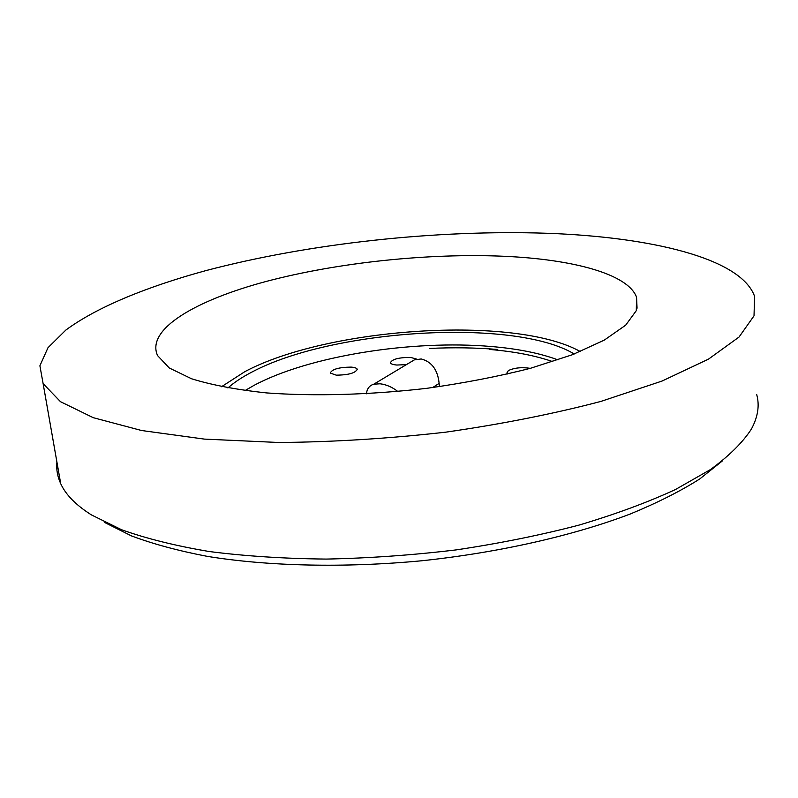 <?xml version="1.0" encoding="UTF-8"?>
<svg xmlns="http://www.w3.org/2000/svg" width="798" height="798" viewBox="0 0 798 798"><rect width="100%" height="100%" fill="white"/><g stroke="black" fill="none" stroke-linecap="round" stroke-linejoin="round"><path stroke-width="1.2" d="M722.739 460.636L699.686 479C680.475 491.169 657.353 502.83 630.32 513.982C573.333 535.628 499.388 552.525 421.913 560.755C344.327 568.076 268.118 566.241 207.37 556.376C178.353 550.82 153.046 543.997 131.461 535.907L104.688 522.49M756.674 394.461C759.736 405.294 757.98 416.805 751.437 429.005C742.798 442.391 729.133 455.907 710.449 469.563L675.427 489.543C647.467 502.451 615.238 514.331 578.74 525.174C540.226 535.199 499.408 543.428 456.276 549.882C412.556 555.139 369.215 558.201 326.272 559.079C284.357 558.66 245.375 556.146 209.325 551.538C175.55 545.852 146.303 538.58 121.585 529.732L91.431 514.91C75.99 505.144 65.765 494.75 60.728 483.718C57.446 476.536 56.179 469.294 56.907 461.992M504.506 256.298C572.695 259.38 627.926 273.844 636.555 297.205L636.285 310.681L625.652 325.205L604.226 340.157L572.206 354.791L530.6 368.247C498.67 376.397 464.107 383.08 426.93 388.307C370.471 394.87 314.222 396.416 266.542 392.915C236.667 389.723 211.689 385.015 191.6 378.781L169.256 367.978L157.585 355.609C145.665 329.345 195.51 300.257 266.562 281.345C338.302 262.412 428.775 252.936 504.506 256.298M547.059 233.275C650.011 236.956 740.883 257.944 754.589 296.357L754.02 315.838L739.038 337.045L708.464 359.15L662.041 381.055L600.814 401.444C553.383 413.883 501.683 424.117 445.733 432.167C388.806 438.591 333.185 442.042 278.871 442.501L204.358 439.1L141.615 430.521L93.276 417.693L60.498 401.693L43.122 383.648L39.9 365.763L47.99 347.709L65.865 330.053C96.947 307.05 146.962 286.721 205.595 270.682C309.664 243.25 436.506 229.525 547.059 233.275M507.757 374.033L506.9 372.985L508.366 370.571C514.321 367.788 521.633 367.05 530.291 368.337M336.267 375.16L330.262 373.075C331.948 369.245 338.901 367.25 351.12 367.1C354.641 367.389 356.686 368.087 357.235 369.205C355.559 373.035 348.576 375.02 336.267 375.16M406.372 364.646L396.815 365.035C393.085 364.696 390.95 363.958 390.402 362.821C391.968 359.22 398.721 357.424 410.671 357.424L416.895 359.19M366.452 393.793C366.97 388.706 369.424 385.514 373.793 384.197L380.077 383.788C386.292 384.536 392.207 387.1 397.803 391.469M439.508 386.631L439.129 383.379C437.743 369.873 431.778 361.733 421.214 358.96L414.292 359.898L407.539 363.948M227.899 387.958C234.073 382.491 241.944 377.264 251.52 372.277C331.629 329.255 514.002 317.714 574.261 353.993M221.485 386.741L244.936 371.599C328.337 327.29 514.88 314.951 580.326 351.559M432.596 387.579L439.129 383.379M489.633 349.454C514.271 351.519 535.308 355.579 552.755 361.644M244.986 390.591L253.814 385.494C308.617 356.018 411.748 339.729 490.65 346.462C517.304 348.656 539.757 353.135 558.021 359.898M636.555 297.205L637.063 308.198M43.122 383.648L60.728 483.718M357.305 369.783L357.235 369.215M414.292 359.898L373.793 384.197M429.434 348.447C453.065 347.329 475.658 347.669 497.214 349.444"/></g></svg>
